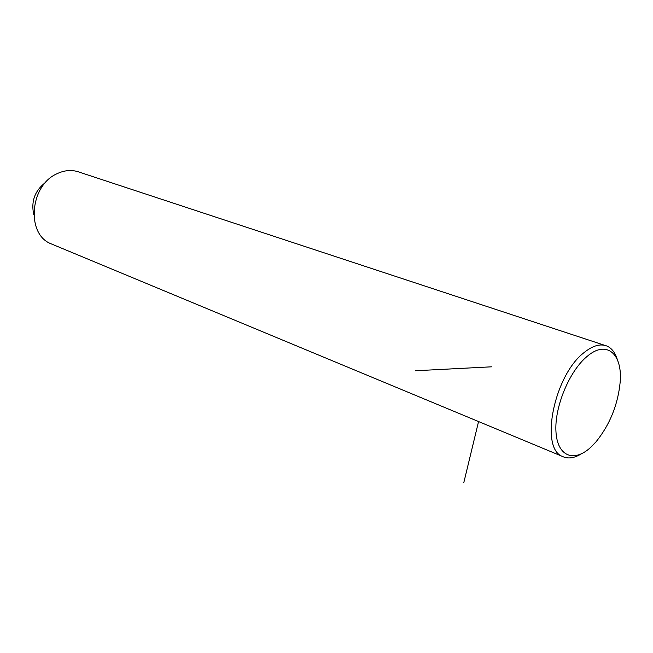<?xml version="1.0" encoding="UTF-8"?>
<svg xmlns="http://www.w3.org/2000/svg" width="653" height="653" viewBox="0 0 653 653"><rect width="100%" height="100%" fill="white"/><g stroke="black" fill="none" stroke-linecap="round" stroke-linejoin="round"><path stroke-width="0.98" d="M604.809 345.355L79.601 172.245C72.271 169.535 64.688 170.049 56.852 173.796C29.826 185.615 26.014 233.847 50.689 243.642L53.138 244.663M45.653 182.367C34.813 190.619 30.862 201.418 33.801 214.764M617.338 359.615C615.248 352.726 611.788 348.212 606.947 346.057C600.36 343.421 592.72 345.6 584.043 352.604C554.144 375.344 539.582 447.966 562.29 456.374C567.792 459.083 574.118 458.259 581.252 453.892M590.687 447.354L596.001 441.869C609.845 424.703 617.901 404.811 620.17 382.176C622.668 353.804 606.588 339.576 587.104 356.416C569.359 370.937 554.332 407.276 555.964 431.755C557.327 456.455 573.987 462.806 590.687 447.354M478.559 421.552L463.842 482.477M491.782 366.806L415.259 370.757M50.689 243.642L562.29 456.374"/></g></svg>
